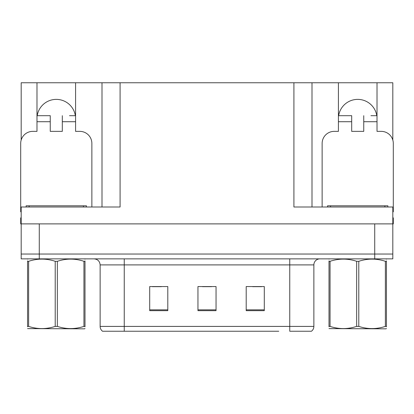 <?xml version="1.0" encoding="UTF-8"?>
<svg xmlns="http://www.w3.org/2000/svg" width="414" height="414" viewBox="0 0 414 414"><rect width="100%" height="100%" fill="white"/><g stroke="black" fill="none" stroke-linecap="round" stroke-linejoin="round"><path stroke-width="0.62" d="M37.219 115.687A19.298 19.298 0 0 1 75.348 115.687M21.181 211.833A12.063 12.063 0 0 0 20.7 211.823L20.7 143.43A12.063 12.063 0 0 1 32.763 131.367L36.986 131.367L36.986 121.721L50.254 121.721L50.254 131.367L62.312 131.367L62.312 121.721L75.581 121.721L75.581 82.759L293.909 82.759L293.909 207L392.819 207L392.819 223.886L21.181 223.886L21.181 254.041L39.278 254.041L21.181 254.041L21.181 258.869L39.278 258.869L39.278 254.041L374.722 254.041L39.278 254.041L39.278 223.886M21.181 217.857L20.7 217.857L20.7 223.886L21.181 223.886L21.181 207L120.091 207L120.091 82.759M50.254 121.721L50.254 115.687L36.986 115.687L36.986 82.759L21.181 82.759L21.181 140.056M39.278 258.869L392.819 258.869L392.819 254.041L374.722 254.041L392.819 254.041L392.819 223.886L393.3 223.886L393.3 217.857L392.819 217.857M322.133 207L322.133 143.43A12.063 12.063 0 0 1 334.196 131.367L338.419 131.367L338.419 121.721L351.688 121.721L351.688 131.367L363.746 131.367L363.746 121.721L377.014 121.721L377.014 82.759L392.819 82.759L392.819 140.056M101.999 82.759L101.999 207M293.909 82.759L312.001 82.759L312.001 207M312.001 82.759L338.419 82.759L338.419 121.721M377.014 82.759L338.419 82.759M36.986 82.759L75.581 82.759M376.781 115.687A19.298 19.298 0 0 0 338.652 115.687M311.126 331.241L289.748 331.241L289.748 326.413L313.869 326.413L313.869 264.898A6.029 6.029 0 0 1 319.903 258.869M278.772 331.241L102.543 331.241A6.029 6.029 0 0 1 100.131 326.413L100.131 264.898C99.774 261.234 97.761 259.226 94.097 258.869M264.298 310.676L264.298 286.55L246.201 286.55L246.201 310.676L264.298 310.676M167.799 310.676L167.799 286.55L149.702 286.55L149.702 310.676L167.799 310.676M216.046 310.676L216.046 286.55L197.954 286.55L197.954 310.676L216.046 310.676M289.748 331.241L309.046 331.241M100.131 326.413L124.252 326.413L124.252 331.241L116.22 331.241M152.357 286.674L161.403 286.674M252.597 286.674L261.643 286.674M202.477 286.674L211.523 286.674M75.581 121.721L75.581 131.367L79.804 131.367A12.063 12.063 0 0 1 91.867 143.43L91.867 207M75.581 115.687L69.5 115.687M62.312 115.687L62.312 121.721M36.986 115.687L36.986 121.721M43.066 115.687L50.254 115.687M351.688 121.721L351.688 115.687L338.419 115.687M377.014 121.721L377.014 131.367L381.237 131.367A12.063 12.063 0 0 1 393.3 143.43L393.3 211.823A12.063 12.063 0 0 0 392.819 211.833M377.014 115.687L370.934 115.687M363.746 115.687L363.746 121.721M344.5 115.687L351.688 115.687M26.129 207L26.129 205.794L86.438 205.794L86.438 207M327.562 207L327.562 205.794L387.871 205.794L387.871 207M85.005 328.514L84.632 328.83L27.562 328.612M85.005 326.786L85.005 326.392C85.005 329.311 85.005 329.311 85.005 326.392L83.938 326.392L83.938 261.306C75.115 258.383 66.25 258.383 57.349 261.306L55.217 261.306C46.389 258.383 37.529 258.383 28.628 261.306L27.562 261.306C27.562 258.383 27.562 258.383 27.562 261.306L27.562 260.908M57.349 261.306L57.349 326.392C66.178 329.311 75.037 329.311 83.938 326.392M57.349 326.392L55.217 326.392L55.217 261.306M85.005 260.913L85.005 261.306C85.005 258.383 85.005 258.383 85.005 261.306L83.938 261.306M85.005 259.148L84.632 258.869M85.005 261.306L85.005 326.392M28.628 261.306L28.628 326.392L27.562 326.392L27.562 261.306M28.628 326.392C37.451 329.311 46.316 329.311 55.217 326.392M27.562 326.392C27.562 329.311 27.562 329.311 27.562 326.392L27.562 326.786M386.438 328.514L386.06 328.83L328.995 328.612M386.438 326.786L386.438 326.392C386.438 329.311 386.438 329.311 386.438 326.392L385.372 326.392L385.372 261.306C376.549 258.383 367.684 258.383 358.783 261.306L356.651 261.306C347.822 258.383 338.962 258.383 330.061 261.306L328.995 261.306C328.995 258.383 328.995 258.383 328.995 261.306L328.995 260.908M358.783 261.306L358.783 326.392C367.611 329.311 376.471 329.311 385.372 326.392M358.783 326.392L356.651 326.392L356.651 261.306M386.438 260.913L386.438 261.306C386.438 258.383 386.438 258.383 386.438 261.306L385.372 261.306M386.438 259.148L386.06 258.869M386.438 261.306L386.438 326.392M330.061 261.306L330.061 326.392L328.995 326.392L328.995 261.306M330.061 326.392C338.885 329.311 347.75 329.311 356.651 326.392M328.995 326.392C328.995 329.311 328.995 329.311 328.995 326.392L328.995 326.786M374.722 223.886L374.722 258.869M289.748 258.869L289.748 264.898L100.131 264.898M313.869 264.898L289.748 264.898L289.748 326.413L124.252 326.413L124.252 258.869M216.046 309.838L197.954 309.838M167.799 309.838L149.702 309.838M264.298 309.838L246.201 309.838M83.421 205.794L83.421 207M29.146 205.794L29.146 207M384.854 205.794L384.854 207M330.579 205.794L330.579 207M311.457 331.241C313.02 330.01 313.822 328.4 313.869 326.413M27.94 258.869L27.562 259.086M329.368 258.869L328.995 259.086"/></g></svg>
